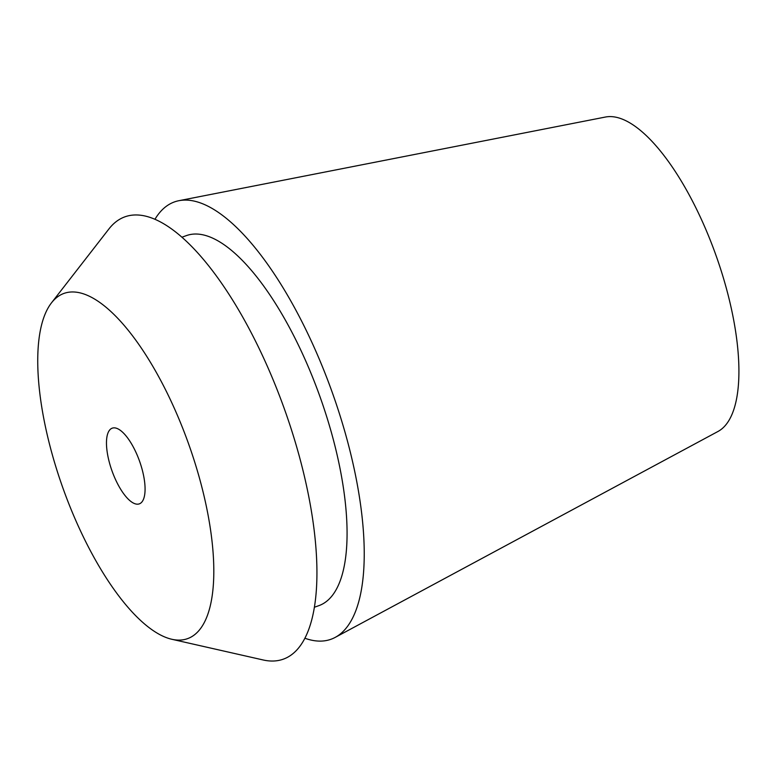 <?xml version="1.0" encoding="UTF-8"?>
<svg xmlns="http://www.w3.org/2000/svg" width="777" height="777" viewBox="0 0 777 777"><rect width="100%" height="100%" fill="white"/><g stroke="black" fill="none" stroke-linecap="round" stroke-linejoin="round"><path stroke-width="1.17" d="M142.851 500.582A40.2 14.598 -109.7 0 0 137.276 455.332A40.2 14.598 -109.7 0 0 112.228 428.166A40.2 14.598 -109.7 0 0 108.693 431.458A40.2 14.598 -109.7 0 0 114.268 476.699A40.2 14.598 -109.7 0 0 139.316 503.865A40.2 14.598 -109.7 0 0 142.851 500.582M47.863 308.372A183.353 66.608 70.3 0 1 51.476 302.865A183.353 66.608 70.3 0 1 169.891 398.669A183.353 66.608 70.3 0 1 203.681 623.659A183.353 66.608 70.3 0 1 171.843 639.277A183.353 66.608 70.3 0 1 65.647 495.503A183.353 66.608 70.3 0 1 47.863 308.372M171.843 639.277L263.16 659.974A234.926 85.334 -109.7 0 0 303.962 639.966A234.926 85.334 -109.7 0 0 260.654 351.69A234.926 85.334 -109.7 0 0 108.935 228.933L51.476 302.865M314.364 607.255L318.92 605.633A196.523 71.387 -109.7 0 0 336.218 589.558A196.523 71.387 -109.7 0 0 308.945 368.366A196.523 71.387 -109.7 0 0 186.509 235.567L181.954 237.199M154.973 219.26A232.255 84.363 70.3 0 1 178.943 200.689A232.255 84.363 70.3 0 1 321.6 364.695A232.255 84.363 70.3 0 1 351.408 620.279A232.255 84.363 70.3 0 1 335.198 637.393A232.255 84.363 70.3 0 1 304.885 638.238M335.198 637.393L718.006 431.458A167.22 60.742 -109.7 0 0 729.681 419.143A167.22 60.742 -109.7 0 0 708.216 235.11A167.22 60.742 -109.7 0 0 605.506 117.026L178.943 200.689"/></g></svg>
